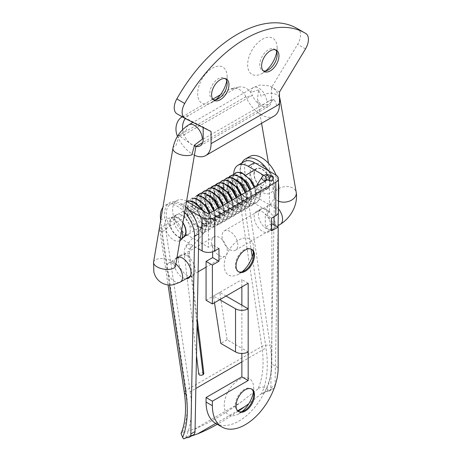 <?xml version="1.0" encoding="UTF-8"?>
<svg xmlns="http://www.w3.org/2000/svg" width="462" height="462" viewBox="0 0 462 462"><rect width="100%" height="100%" fill="white"/><g stroke="black" fill="none" stroke-linecap="round" stroke-linejoin="round"><path stroke-width="0.35" stroke-dasharray="2.31 1.73" d="M203.875 373.746C203.176 372.586 201.715 372.43 199.486 373.279L198.729 374.099M201.923 225.346L200.162 231.167C201.08 232.819 202.327 233.385 203.904 232.854C205.359 231.133 206.087 228.748 206.081 225.693L205.977 223.799L201.646 223.319L202.321 222.257L202.408 223.175A13.334 7.225 64.3 0 1 202.414 223.602L201.663 224.665L201.923 225.346C203.084 226.253 204.47 226.363 206.081 225.693A3.286 1.877 -0.5 0 0 206.433 225.439A2.605 1.49 -0.5 0 0 206.837 224.671L202.928 210.666M206.791 224.636L206.774 225.623L203.904 232.854L204.73 231.416C204.308 229.135 203.014 228.234 200.843 228.725L200.45 229.048L201.663 224.682L201.651 223.319M255.931 194.283A2.616 1.496 -0.5 0 0 257.12 194.877L259.211 194.872A2.605 1.49 -0.5 0 0 260.019 194.554L260.782 193.503L256.335 192.469L255.573 193.48L255.931 194.283L255.931 191.84A2.605 1.502 -0 0 0 257.12 192.452A2.605 1.502 -0 0 0 260.014 192.134A2.605 1.502 0 0 0 260.776 191.072A2.605 1.502 0 0 0 260.603 190.535A2.605 1.502 -0 0 0 257.38 189.639A2.605 1.502 -0 0 0 256.329 190.009A2.605 1.502 -0 0 0 255.567 191.072A2.605 1.502 -0 0 0 255.931 191.84M266.516 179.799A2.605 2.039 32.6 0 0 266.476 177.853A6.826 3.944 60 0 1 269.537 176.865A2.605 1.831 105.8 0 0 269.138 175.439A2.605 1.831 105.8 0 0 268.364 174.844L268.318 174.832M266.678 179.799A5.059 2.922 60 0 1 267.313 179.903A2.605 1.831 105.8 0 0 268.093 179.672A2.605 1.831 105.8 0 0 269.537 176.865M259.205 195.022A2.605 1.502 0 0 0 260.014 194.704A2.605 1.502 -0 0 0 260.372 194.444L260.776 193.676L256.329 192.579A2.605 1.502 -0 0 0 255.567 193.59A2.605 1.502 -0 0 0 259.205 195.022A18.093 10.649 -116 0 0 259.211 194.872M241.464 177.414L239.443 177.125L237.791 177.604L235.666 183.339L241.1 194.768L251.062 199.549L253.06 198.868L256.329 192.579A13.08 7.75 -114.4 0 0 256.335 192.469M206.837 224.636A2.605 1.49 -0.5 0 0 205.243 223.273A2.605 1.49 -0.5 0 0 202.414 223.602M268.081 391.395A26.039 15.032 -120 0 0 263.918 392.596A26.039 15.032 -120 0 0 262.098 393.994L267.937 390.286A26.039 15.032 -120 0 1 268.127 390.171A26.039 15.032 -120 0 1 272.291 388.964L268.081 391.395A7.444 4.297 -120 0 0 269.271 391.054A7.444 4.297 -120 0 0 270.813 387.78L273.943 224.624M274.093 216.655L274.607 190.032A24.191 13.97 -120 0 0 268.041 170.472M241.793 163.057A24.191 13.97 -120 0 0 240.696 173.955L242.429 185.401L241.395 185.031L251.051 249.018M252.223 256.762L265.991 347.973A102.708 59.298 -120 0 1 261.688 393.48L262.098 393.994M266.002 186.873A11.538 6.659 60 0 1 263.675 191.02A11.538 6.659 60 0 1 254.325 187.422A11.538 6.659 60 0 1 249.815 175.19A11.538 6.659 60 0 1 252.142 171.038A11.538 6.659 60 0 1 261.492 174.636A11.538 6.659 60 0 1 266.002 186.873M270.934 227.702A11.908 6.878 60 0 1 268.532 231.982A11.908 6.878 60 0 1 258.876 228.268A11.908 6.878 60 0 1 254.221 215.638A11.908 6.878 60 0 1 256.624 211.359A11.908 6.878 60 0 1 266.274 215.073A11.908 6.878 60 0 1 270.934 227.702M270.813 387.78L275.023 385.348L278.06 226.998M278.332 212.728L278.419 208.385M275.023 385.348A7.444 4.297 60 0 1 274.988 385.88M274.289 387.884A7.444 4.297 60 0 1 273.481 388.623A7.444 4.297 60 0 1 272.291 388.964M258.01 388.906L240.494 402.564A111.533 27.483 139.6 0 1 194.467 429.134L182.224 432.657A96.754 55.862 -120 0 0 186.071 390.251L261.856 346.494A96.754 55.862 60 0 1 258.01 388.906C261.07 386.44 264.01 386.44 266.822 388.9L267.937 390.286M249.613 156.56A24.191 13.97 -120 0 0 244.906 171.523L246.639 182.969L245.605 182.6A5.954 2.732 -8.6 0 0 237.254 183.558L261.856 346.494A5.954 2.732 171.4 0 1 270.201 345.541L245.605 182.6M278.419 182.912A24.191 13.97 -120 0 0 276.097 175.133M254.025 172.759A11.538 6.659 -120 0 0 258.535 184.991A11.538 6.659 -120 0 0 267.885 188.588A11.538 6.659 -120 0 0 270.212 184.442A11.538 6.659 -120 0 0 265.702 172.205A11.538 6.659 -120 0 0 256.352 168.607A11.538 6.659 -120 0 0 254.025 172.759M258.431 213.207A11.908 6.878 -120 0 0 263.086 225.837A11.908 6.878 -120 0 0 272.742 229.55A11.908 6.878 -120 0 0 275.144 225.271A11.908 6.878 -120 0 0 270.489 212.641A11.908 6.878 -120 0 0 260.834 208.928A11.908 6.878 -120 0 0 258.431 213.207M184.69 212.347A24.191 13.97 -120 0 0 165.408 205.18A24.191 13.97 -120 0 0 162.872 207.45M160.707 220.172L162.433 231.589L161.394 231.219L169.519 285.019M182.929 222.684A11.538 6.659 -120 0 0 172.147 217.227A11.538 6.659 -120 0 0 169.82 221.373A11.538 6.659 -120 0 0 174.041 233.275A11.538 6.659 -120 0 0 183.212 237.439M177.038 257.334A11.908 6.878 -120 0 0 176.628 257.542A11.908 6.878 -120 0 0 174.226 261.827A11.908 6.878 -120 0 0 177.604 272.823A11.908 6.878 -120 0 0 186.094 278.719M242.429 185.401L246.639 182.969M184.315 392.613A5.954 2.732 171.4 0 1 186.071 390.251L161.469 227.31L237.254 183.558M161.469 227.31A5.954 2.732 -8.6 0 0 159.719 229.678A5.954 2.732 -8.6 0 0 161.394 231.219M162.433 231.589L166.643 229.158L165.61 228.788L190.205 391.724L195.853 388.467M241.395 185.031L165.61 228.788M193.486 434.806A7.444 4.297 60 0 1 192.296 435.152A26.039 15.032 -120 0 0 188.132 436.353A26.039 15.032 -120 0 0 186.313 437.751L185.903 437.237A102.708 59.298 -120 0 0 190.205 391.724M185.643 206.739A24.191 13.97 -120 0 0 169.618 202.749A24.191 13.97 -120 0 0 164.911 217.712L166.643 229.158M174.03 218.942A11.538 6.659 60 0 1 176.357 214.795A11.538 6.659 60 0 1 185.707 218.393A11.538 6.659 60 0 1 190.217 230.625A11.538 6.659 60 0 1 187.89 234.777A11.538 6.659 60 0 1 178.54 231.179A11.538 6.659 60 0 1 174.03 218.942M178.436 259.396A11.908 6.878 60 0 1 180.838 255.111A11.908 6.878 60 0 1 190.488 258.824A11.908 6.878 60 0 1 195.149 271.454A11.908 6.878 60 0 1 192.746 275.739A11.908 6.878 60 0 1 183.091 272.026A11.908 6.878 60 0 1 178.436 259.396M261.688 393.48L248.822 403.719M238.155 411.261A111.533 27.483 -40.4 0 1 217.279 424.289M191.343 436.047L185.903 437.237M185.458 438.086L186.313 437.751M182.224 432.657L181.064 433.437M274.607 190.032L278.419 187.832M226.068 296.038L219.75 292.394L227.119 339.795L241.857 348.302L241.857 353.459M241.857 305.151L241.857 348.302L248.175 351.946M219.75 292.394L213.438 296.038L214.478 302.731M227.119 339.795L220.807 343.439M218.965 248.487L212.647 244.837L212.647 251.819M271.592 230.861L265.275 227.217L265.275 214.455L271.592 218.099M271.592 223.568L265.275 227.217M215.702 423.377A46.518 26.86 120 0 0 251.547 410.914A46.518 26.86 120 0 0 271.852 364.102L271.852 223.417M219.75 299.682L213.438 296.038M248.175 283.275L241.857 279.631L241.857 286.925M206.069 300.294L241.857 279.631M275.802 174.954L275.802 208.379A8.934 5.157 180 0 1 278.419 212.023M208.437 213.848L208.437 247.268L187.122 234.962L180.809 238.611L198.533 248.845M186.579 201.236A20.467 11.816 -120 0 0 176.888 200.525A20.467 11.816 -120 0 0 173.752 216.926A20.467 11.816 -120 0 0 187.122 234.962M263.842 175.341L269.485 178.598L269.485 212.023L248.175 199.717A20.467 11.816 -120 0 1 233.703 174.243M212.647 244.837L208.437 247.268M269.485 178.598L267.186 179.926M269.485 212.023L265.275 214.455M242.053 271.847A20.842 12.029 -60 0 1 238.964 274.006A20.842 12.029 -60 0 1 224.33 267.452A20.842 12.029 -60 0 1 224.255 266.522A20.842 12.029 -60 0 1 238.964 239.974A20.842 12.029 -60 0 1 253.598 246.535A20.842 12.029 -60 0 1 253.696 248.487A20.842 12.029 -60 0 1 253.372 252.24M238.964 274.006L244.49 270.819M242.053 411.613A20.842 12.029 -60 0 1 238.964 413.779A20.842 12.029 -60 0 1 224.33 407.218A20.842 12.029 -60 0 1 224.255 406.294A20.842 12.029 -60 0 1 238.964 379.747A20.842 12.029 -60 0 1 253.598 386.307A20.842 12.029 -60 0 1 253.696 388.253A20.842 12.029 -60 0 1 253.372 392.013M238.964 413.779L244.49 410.591M186.463 201.923L180.809 205.186L188.785 209.794M180.809 205.186A20.467 11.816 -120 0 0 170.576 204.169A20.467 11.816 -120 0 0 167.435 220.576A20.467 11.816 -120 0 0 180.809 238.611M275.802 208.379L254.487 196.073L248.175 199.717M244.254 161.631A20.467 11.816 -120 0 0 241.118 178.032A20.467 11.816 -120 0 0 254.487 196.073M238.38 411.44A13.023 7.519 -60 0 1 237.976 411.232A13.023 7.519 -60 0 1 235.343 406.491A13.023 7.519 -60 0 1 235.297 405.907A13.023 7.519 -60 0 1 241.251 391.868A13.023 7.519 -60 0 1 244.49 389.316A13.023 7.519 -60 0 1 250.999 388.675A13.023 7.519 -60 0 1 251.386 388.923M238.38 271.673A13.023 7.519 -60 0 1 237.976 271.465A13.023 7.519 -60 0 1 235.343 266.718A13.023 7.519 -60 0 1 235.297 266.141A13.023 7.519 -60 0 1 241.251 252.096A13.023 7.519 -60 0 1 244.49 249.549A13.023 7.519 -60 0 1 250.999 248.903A13.023 7.519 -60 0 1 251.386 249.151M179.868 240.696A12.653 7.305 60 0 1 173.666 239.997A12.653 7.305 60 0 1 165.13 227.841A12.653 7.305 60 0 1 168.543 218.237A12.653 7.305 60 0 1 173.666 219.335A12.653 7.305 60 0 1 181.716 229.816M262.121 192.273A16.747 9.667 60 0 1 250.288 172.407A16.747 9.667 60 0 1 261.018 164.351A16.747 9.667 60 0 1 262.121 164.928A16.747 9.667 60 0 1 273.908 186.677A16.747 9.667 60 0 1 262.121 192.273M262.121 169.485A11.163 6.445 60 0 1 269.41 179.32A11.163 6.445 60 0 1 267.7 188.265A11.163 6.445 60 0 1 262.121 187.716A11.163 6.445 60 0 1 254.828 177.876A11.163 6.445 60 0 1 256.537 168.93A11.163 6.445 60 0 1 262.121 169.485M184.384 236.169A11.163 6.445 60 0 1 183.495 236.885A11.163 6.445 60 0 1 177.91 236.33A11.163 6.445 60 0 1 170.617 226.495A11.163 6.445 60 0 1 172.332 217.544A11.163 6.445 60 0 1 173.394 217.134A11.163 6.445 60 0 1 177.91 218.099A11.163 6.445 60 0 1 182.877 222.996M182.224 116.822L212.82 99.157M220.443 94.756L229.487 89.536A14.888 11.943 -101.9 0 1 232.357 88.433A14.888 11.943 -101.9 0 1 245.848 96.714A12.924 5.319 -110.3 0 1 245.94 96.928L252.466 95.559A10.528 1.692 67 0 0 252.368 95.345A14.888 11.943 78.1 0 0 238.877 87.064A14.888 11.943 78.1 0 0 236.007 88.167L229.487 89.536M182.271 116.851L188.64 115.512L236.007 88.167M188.64 115.512A14.888 11.943 78.1 0 0 185.279 118.561M182.6 129.678A14.888 11.943 78.1 0 0 183.951 134.846A10.528 10.285 -154.6 0 0 184.043 135.054L177.523 136.429A12.924 12.722 -59.9 0 1 177.477 136.325M194.404 155.209A26.051 15.038 60 0 1 177.523 136.429M274.093 116.078A26.051 15.038 60 0 1 245.94 96.928M296.927 28.373A119.086 68.751 -60 0 1 297.95 28.985A13.023 7.519 -60 0 1 297.615 44.335L271.592 87.445L271.592 99.596A14.888 8.593 60 0 1 268.509 106.41A14.888 8.593 60 0 1 252.466 95.559M195.946 146.466A14.888 8.593 60 0 1 184.043 135.054M176.929 113.767A13.023 7.519 120 0 0 177.148 113.889L203.176 126.946L203.176 127.541M211.07 131.503L203.176 126.946M279.487 92.002L271.592 87.445M276.715 51.987A20.842 12.029 120 0 0 277.119 47.788A20.842 12.029 120 0 0 262.381 39.282A20.842 12.029 120 0 0 247.644 64.807A20.842 12.029 120 0 0 262.381 73.314L262.381 73.314A20.842 12.029 120 0 0 265.812 70.865M215.818 99.728A20.842 12.029 -60 0 1 212.387 102.177A20.842 12.029 -60 0 1 197.649 93.67A20.842 12.029 -60 0 1 212.387 68.151A20.842 12.029 -60 0 1 227.119 76.657A20.842 12.029 -60 0 1 226.715 80.85M212.387 102.177L218.439 98.683M275.427 49.809A12.283 7.092 120 0 0 274.572 49.157A12.283 7.092 120 0 0 268.434 49.763A12.283 7.092 120 0 0 260.412 60.586A12.283 7.092 120 0 0 262.295 70.426A12.283 7.092 120 0 0 263.282 70.842M213.288 99.705A12.283 7.092 -60 0 1 212.295 99.295A12.283 7.092 -60 0 1 210.412 89.455A12.283 7.092 -60 0 1 218.439 78.632A12.283 7.092 -60 0 1 224.578 78.02A12.283 7.092 -60 0 1 225.427 78.673M195.894 146.46L192.117 144.739L179.071 135.713L186.527 129.741A11.163 6.445 60 0 1 188.837 124.786M179.071 135.713L176.051 145.426A11.163 5.192 9.7 0 0 172.938 148.273M258.587 89.807L250.953 92.544A11.163 6.445 60 0 1 253.263 87.589A11.163 6.445 60 0 1 258.98 88.225A11.163 6.445 60 0 1 266.736 101.975L274.145 99.099L268.572 104.533L260.868 105.047L257.392 99.301L258.587 89.807L261.128 96.304A11.163 7.675 170.1 0 1 276.796 94.808A11.163 7.675 170.1 0 1 280.024 99.111M279.487 102.622A11.163 7.675 170.1 0 1 276.917 105.734L274.145 99.099M219.283 255.619A11.163 6.445 -120 0 0 225.006 256.254A11.163 6.445 -120 0 0 226.738 247.395A11.163 6.445 -120 0 0 219.56 237.549A11.163 6.445 -120 0 0 213.837 236.919A11.163 6.445 -120 0 0 212.104 245.772A11.163 6.445 -120 0 0 219.283 255.619M229.81 249.544A11.163 6.445 -120 0 0 235.528 250.179A11.163 6.445 -120 0 0 237.266 241.32A11.163 6.445 -120 0 0 230.082 231.474A11.163 6.445 -120 0 0 224.365 230.838A11.163 6.445 -120 0 0 222.626 239.697A11.163 6.445 -120 0 0 229.81 249.544M257.12 194.877L257.12 192.452M266.626 179.799L266.967 179.851A2.605 1.831 105.8 0 0 267.313 179.903M266.476 177.853A2.605 2.039 32.6 0 0 265.338 176.669A2.605 2.039 32.6 0 0 262.682 176.478A2.605 2.039 32.6 0 0 262.139 176.975M200.843 228.725L200.162 231.167M190.177 248.723L191.002 247.286C190.581 245.004 189.287 244.103 187.11 244.594L186.561 245.137C186.157 247.823 187.364 249.018 190.177 248.723L204.296 232.53M187.11 244.594L186.561 245.137M197.199 318.428L189.466 254.354C188.796 253.205 187.341 253.049 185.089 253.886L184.367 254.937L188.733 255.359L189.46 254.308C189.224 251.392 189.593 249.422 190.569 248.4M188.733 255.359L197.078 324.584M202.408 223.175L198.458 211.319L189.998 205.671L188.34 206.156L186.221 211.891L191.655 223.319L201.611 228.095L203.615 227.414L206.889 221.015L202.951 208.72L194.49 203.078L192.839 203.557L190.714 209.292L196.148 220.72L206.11 225.502L208.108 224.821L211.382 218.422L207.45 206.127L198.989 200.485L197.332 200.964L195.212 206.699L200.647 218.128L210.603 222.909L212.607 222.228L215.875 215.823L211.942 203.534L203.482 197.886L201.83 198.365L199.705 204.106L205.14 215.535L215.096 220.31L217.1 219.629L220.374 213.23L219.6 207.403M209.996 195.582L207.981 195.293L206.323 195.773L204.204 201.507L209.632 212.936L219.594 217.718L221.598 217.036L224.867 210.632L220.934 198.342L212.474 192.694L210.816 193.18L208.697 198.914L214.131 210.343L224.087 215.119L226.091 214.437L229.366 208.039L228.592 202.212M218.988 190.39L216.967 190.101L215.315 190.581L213.19 196.315L218.624 207.744L228.586 212.526L230.59 211.844L233.859 205.446L229.926 193.151L221.465 187.508L219.808 187.988L217.689 193.722L223.123 205.151L233.079 209.933L235.083 209.251L238.352 202.847L237.583 197.02M227.98 185.198L225.958 184.91L224.307 185.389L222.182 191.129L227.616 202.558L237.572 207.334L239.576 206.653L242.85 200.254L238.918 187.959L230.457 182.317L228.8 182.796L226.68 188.531L232.109 199.959L242.071 204.741L244.075 204.06L247.343 197.655L246.569 191.828M236.971 180.013L234.95 179.718L233.293 180.203L231.173 185.938L236.608 197.366L246.564 202.142L248.568 201.461L251.842 195.062L251.068 189.235M233.293 180.203L233.293 180.203C232.409 180.434 231.959 181.993 231.941 184.887C233.137 192.134 236.908 197.574 243.255 201.218C246.535 202.131 248.302 202.212 248.568 201.461L250.739 198.29C251.761 193.422 250.283 188.144 246.31 182.444C243.168 178.84 240.638 177.142 238.721 177.35L237.791 177.604C236.902 177.916 236.452 179.418 236.423 182.12C237.543 189.408 241.32 194.912 247.765 198.625C250.999 199.538 252.766 199.619 253.06 198.868L253.06 198.868C254.441 198.181 255.272 196.419 255.567 193.59L255.573 193.48M206.433 225.439L201.692 209.95M187.508 200.924L183.98 203.84L182.987 209.598L185.147 217.81L190.269 225.71L197.083 231.127L203.869 232.553L208.148 230.428L210.932 222.84L209.234 213.386M192.001 198.325L188.473 201.247L187.48 206.999L189.639 215.217L194.762 223.117L201.582 228.534L208.362 229.955L212.641 227.835L215.425 220.247L213.727 210.793M196.494 195.732L192.972 198.648L191.978 204.406L194.138 212.618L199.261 220.524L206.075 225.941L212.855 227.362L217.134 225.237L219.924 217.648L218.22 208.195M197.771 195.518L196.471 201.813L198.631 210.025L203.754 217.925L210.574 223.342L217.354 224.763L221.633 222.644L224.417 215.055L222.719 205.602M205.48 190.546L201.958 193.463L200.97 199.214L203.124 207.426L208.252 215.332L215.067 220.749L221.847 222.17L226.126 220.051L228.909 212.462L227.212 203.009M209.973 187.947L206.456 190.87L205.463 196.621L207.623 204.833L212.745 212.734L219.56 218.151L226.345 219.571L230.625 217.452L233.408 209.863L231.71 200.41M211.261 187.734L209.956 194.023L210.118 195.622M210.123 195.674L217.244 210.141L224.058 215.558L230.838 216.978L235.118 214.859L237.901 207.271L236.203 197.817M215.754 185.135L214.455 191.43L216.614 199.642L221.737 207.542L228.551 212.959L235.337 214.385L239.616 212.26L242.4 204.672L240.696 195.218M223.464 180.163L219.941 183.079L218.948 188.837L221.107 197.049L226.23 204.949L233.05 210.366L239.83 211.787L244.109 209.667L246.893 202.079L245.195 192.625M227.957 177.564L224.434 180.486L223.446 186.238L225.606 194.45L230.729 202.356L237.543 207.773L244.323 209.194L248.602 207.074L251.386 199.486L249.688 190.026M229.239 177.35L227.939 183.645L230.099 191.857L235.222 199.757L242.042 205.174L248.822 206.595L253.101 204.475L255.884 196.887L254.187 187.433M236.948 172.378L233.425 175.294L232.432 181.046L234.592 189.258L239.72 197.164L246.535 202.581L253.315 204.002L257.594 201.882L260.372 194.444M257.016 185.799L258.402 187.786L261.059 187.976A2.605 2.039 32.6 0 0 261.631 187.433A2.605 2.039 32.6 0 0 261.781 185.851A2.605 2.039 32.6 0 0 260.464 184.269A2.605 2.039 32.6 0 0 258.841 183.812A2.605 2.039 32.6 0 0 257.813 184.084L257.242 184.627M266.822 388.9A102.708 59.298 -120 0 0 270.201 345.541M194.467 429.134L240.494 402.564M192.296 435.152L188.086 437.583M241.857 361.902L265.991 347.973M160.701 220.143L164.911 217.712M240.696 173.955L244.906 171.523M215.748 423.406L237.641 410.764M278.17 367.746L271.852 364.102M262.121 164.928L266.17 169.219L267.382 175.56M183.951 134.846L252.368 95.345M177.431 136.215L245.848 96.714M203.176 139.097L271.592 99.596M185.043 118.445L177.148 113.889M305.844 33.541L297.95 28.985M305.509 48.897L297.615 44.335M175.889 264.097A11.163 6.445 -120 0 0 174.827 263.38A11.163 6.445 -120 0 0 169.104 262.745A11.163 6.445 -120 0 0 167.365 271.604A11.163 6.445 -120 0 0 174.549 281.45A11.163 6.445 -120 0 0 180.267 282.08M278.557 201.132A11.163 7.675 170.1 0 1 277.454 200.566A11.163 7.675 170.1 0 1 274.232 196.258A11.163 7.675 170.1 0 1 280.353 187.843A11.163 7.675 170.1 0 1 293 188.138A11.163 7.675 170.1 0 1 296.229 192.44M175.583 265.881A11.163 5.192 9.7 0 0 172.297 261.278A11.163 5.192 9.7 0 0 160.701 258.581A11.163 5.192 9.7 0 0 153.569 262.133M278.419 208.812A11.163 6.445 -120 0 0 274.821 205.648A11.163 6.445 -120 0 0 269.098 205.013A11.163 6.445 -120 0 0 267.359 213.871A11.163 6.445 -120 0 0 274.543 223.718A11.163 6.445 -120 0 0 280.261 224.353M233.189 174.821L232.011 176.859L231.214 180.74L232.987 189.547L238.415 198.007L249.734 204.522L255.059 203.702L257.594 201.882C259.598 199.694 260.66 196.962 260.776 193.676L260.782 193.526M200.45 229.048L185.863 246.107C183.633 250.404 184.269 253.996 184.367 254.937L196.489 355.48M197.193 318.491L189.46 254.308M256.468 186.117L255.567 191.072L255.567 193.526M265.997 180.613L261.631 187.433L260.776 191.072L260.776 193.503M192.839 203.557L193.769 203.303C195.709 203.101 198.256 204.822 201.409 208.466C205.347 214.16 206.803 219.421 205.786 224.249L203.615 227.414C203.297 228.176 201.513 228.089 198.262 227.154C191.967 223.533 188.213 218.122 186.995 210.92C187 207.969 187.445 206.381 188.34 206.156L188.34 206.156C188.612 205.734 189.628 205.804 191.383 206.352L196.933 211.088C199.751 214.865 201.311 218.913 201.628 223.227M208.108 224.821L210.279 221.656C211.301 216.822 209.84 211.556 205.902 205.867C202.743 202.223 200.202 200.502 198.267 200.704L197.332 200.964M212.607 222.228L214.778 219.057C215.794 214.224 214.333 208.957 210.389 203.263C207.236 199.624 204.695 197.909 202.76 198.111L201.83 198.365L200.831 199.688L200.473 203.072C201.005 207.744 203.28 212.15 207.288 216.28C212.895 220.137 216.164 221.252 217.1 219.629L219.271 216.464L218.965 208.888L214.882 200.658L210.123 196.344M232.172 200.144L232.761 208.674L230.584 211.844C230.382 212.329 225.993 213.952 219.664 207.351C216.297 203.407 214.397 199.417 213.964 195.368L214.31 191.921L215.315 190.581L216.245 190.327C218.168 190.119 220.709 191.828 223.856 195.455C227.812 201.149 229.279 206.422 228.263 211.273L226.091 214.437C225.895 214.899 221.465 216.695 214.836 209.569C211.59 205.596 209.794 201.663 209.453 197.765L209.806 194.548L210.816 193.18L211.752 192.92C213.675 192.718 216.216 194.427 219.369 198.059C223.319 203.754 224.786 209.02 223.77 213.866L221.598 217.036C221.292 217.764 219.56 217.7 216.395 216.84C209.881 213.132 206.069 207.6 204.955 200.231C204.995 197.545 205.451 196.055 206.323 195.773L206.323 195.773M241.164 194.952L241.753 203.482L239.576 206.653L236.584 207.103C232.669 206.358 229.054 203.384 225.751 198.192C223.683 194.496 222.748 191.314 222.932 188.629L223.302 186.723L224.307 185.389L225.237 185.135C227.154 184.933 229.689 186.636 232.836 190.252C236.798 195.946 238.271 201.224 237.254 206.081L235.083 209.251C234.777 209.979 233.05 209.915 229.897 209.055C223.371 205.353 219.554 199.815 218.439 192.446C218.474 189.784 218.93 188.3 219.808 187.988M228.8 182.796L228.8 182.796C227.922 183.027 227.466 184.581 227.443 187.457C228.655 194.797 232.478 200.271 238.906 203.875C242.048 204.724 243.769 204.782 244.075 204.06L246.246 200.889C247.262 196.027 245.79 190.742 241.817 185.043C238.675 181.439 236.146 179.741 234.228 179.943L233.298 180.197M208.148 230.428L210.557 226.432L211.33 222.124L209.788 213.063M212.641 227.835L215.055 223.839L215.829 219.531L214.287 210.47M217.134 225.237L219.548 221.246L220.322 216.932L218.78 207.871M197.228 195.582L195.235 202.194L199.775 215.361L210.533 224.492L216.545 225.242L219.698 224.145L221.633 222.644L224.041 218.647L224.815 214.339L223.279 205.278M201.727 192.989L200.56 194.993L199.74 199.076L202.131 209.061L208.859 218.064L218.878 222.742L223.602 221.864L225.185 220.882L226.126 220.051L228.54 216.054L229.314 211.746L227.772 202.685M206.219 190.39L205.053 192.394L204.233 196.483L206.624 206.462L213.357 215.471L223.371 220.143L228.095 219.271L229.683 218.289L230.625 217.452L233.033 213.456L233.807 209.147L232.27 200.086M210.712 187.797L209.575 189.743L208.749 193.486L210.389 202.223L215.69 210.712L227.454 217.521L232.629 216.655L234.211 215.667L237.532 210.863L238.305 206.554L236.763 197.493M215.2 185.216L214.022 187.266L213.219 191.684L216.181 202.385L223.839 211.498L232.987 214.974L237.173 214.033L239.616 212.26L242.024 208.264L242.798 203.956L241.256 194.895M219.698 182.617L218.538 184.615L217.712 188.946L220.062 198.573L226.449 207.328L236.636 212.347L241.591 211.475L243.179 210.493L244.109 209.667L246.517 205.671L247.297 201.363L245.755 192.302M224.203 180.013L223.002 182.092L223.019 191.99L228.777 202.466L234.488 207.432L240.933 209.731L246.113 208.87L248.602 207.074L251.016 203.078L251.79 198.764L250.248 189.703M228.696 177.414L227.512 179.47L226.703 183.876L229.088 193.463L235.47 202.16L245.876 207.172L250.566 206.295L252.154 205.313L253.101 204.475L255.509 200.479L256.283 196.171L254.747 187.11M269.271 391.054L273.481 388.623M159.719 229.678L168.058 284.921M165.408 205.18L169.618 202.749M263.918 392.596L268.127 390.171M183.922 438.784L188.132 436.353M272.742 229.55L268.532 231.982M260.834 208.928L256.624 211.359M267.885 188.588L263.675 191.02M256.352 168.607L252.142 171.038M192.746 275.739L188.536 278.17M180.838 255.111L176.628 257.542M187.89 234.777L183.68 237.208M176.357 214.795L172.147 217.227M176.888 200.525L170.576 204.169M253.696 394.635L253.696 388.253M237.976 271.465L238.767 271.922M250.999 248.903L251.79 249.359M237.976 411.232L238.767 411.688M250.999 388.675L251.79 389.131M253.696 254.868L253.696 248.487M173.394 217.134L168.543 218.237M273.908 186.677A22.563 22.563 0 0 0 261.018 164.351M267.7 188.265L183.495 236.885M256.537 168.93L253.782 170.524M246.125 174.942L172.332 217.544M200.092 145.911L268.509 106.41M238.877 87.064L232.357 88.433M262.295 70.426L264.137 71.489M274.572 49.157L276.415 50.219M262.381 73.314L268.434 69.82M277.119 47.788L277.119 54.782M212.295 99.295L214.137 100.358M224.578 78.02L226.42 79.089M227.119 83.645L227.119 76.657M279.487 96.806L278.863 95.039L274.411 88.692L269.929 85.892L259.927 85.02L253.263 87.589L192.949 122.413M268.572 104.533L202.645 142.596M225.006 256.254L206.069 267.186M198.094 271.789L190.234 276.328M213.837 236.919L179.071 256.993M176.882 258.258L168.919 262.838C168.74 262.404 170.085 262.647 172.961 263.559C175.127 265.656 175.976 266.73 175.514 266.776M224.365 230.838L269.098 205.013C272.112 202.708 273.822 199.775 274.226 196.223L268.509 163.311M261.561 123.314L257.392 99.301M235.528 250.179L278.089 225.606"/><path stroke-width="0.69" d="M198.729 374.099L199.463 375.08L201.293 375.288L203.13 374.751L203.863 373.642M269.975 180.347A2.605 1.831 105.8 0 0 270.767 180.942A2.605 1.831 105.8 0 0 272.99 179.574A2.605 1.831 105.8 0 0 272.978 176.524A2.605 1.831 105.8 0 0 272.187 175.93A2.605 1.831 105.8 0 0 269.97 177.298A2.605 1.831 105.8 0 0 269.975 180.347M262.139 176.975A2.605 2.039 32.6 0 0 262.11 177.021A2.605 2.039 32.6 0 0 262.098 178.933A2.605 2.039 32.6 0 0 263.276 180.186A2.605 2.039 32.6 0 0 265.049 180.636A5.059 2.922 60 0 1 266.568 179.799A5.059 2.922 60 0 1 266.626 179.799A5.059 2.922 60 0 1 266.678 179.799M273.943 224.624L274.093 216.655M268.041 170.472A24.191 13.97 -120 0 0 245.403 158.992A24.191 13.97 -120 0 0 241.793 163.057M251.051 249.018L252.223 256.762M278.06 226.998L278.332 212.728M278.419 208.385L278.817 187.601A24.191 13.97 -120 0 0 278.419 182.912M274.988 385.88A7.444 4.297 60 0 1 274.289 387.884M276.097 175.133A24.191 13.97 -120 0 0 249.613 156.56L245.403 158.992M184.69 212.347A24.191 13.97 -120 0 1 194.612 236.221L190.818 433.962A7.444 4.297 -120 0 1 189.276 437.237A7.444 4.297 -120 0 1 188.086 437.583A26.039 15.032 -120 0 0 183.922 438.784A26.039 15.032 -120 0 0 183.726 438.9L185.458 438.086M162.872 207.45A24.191 13.97 -120 0 0 160.701 220.143L160.707 220.172M169.519 285.019L185.995 394.155A5.954 2.732 171.4 0 1 184.315 392.613C186.654 408.991 185.574 422.597 181.064 433.437L182.617 437.514L183.726 438.9M183.212 237.439A11.538 6.659 -120 0 0 183.68 237.208A11.538 6.659 -120 0 0 186.007 233.056A11.538 6.659 -120 0 0 182.929 222.684M186.094 278.719A11.908 6.878 -120 0 0 188.536 278.17A11.908 6.878 -120 0 0 190.939 273.885A11.908 6.878 -120 0 0 186.532 261.55A11.908 6.878 -120 0 0 177.038 257.334M190.818 433.962L195.028 431.531L198.822 233.789A24.191 13.97 -120 0 0 185.643 206.739M195.028 431.531A7.444 4.297 60 0 1 193.486 434.806L189.276 437.237M248.822 403.719L244.843 406.606A111.533 27.483 -40.4 0 1 238.155 411.261M217.279 424.289A111.533 27.483 -40.4 0 1 197.592 433.887L191.343 436.047M194.612 236.221L198.822 233.789M278.419 187.832L278.817 187.601M188.785 209.794L202.119 217.492A8.934 5.157 0 0 0 214.755 217.492L214.755 250.918L218.965 248.487L218.965 261.249L212.387 265.044L212.387 303.938L248.175 283.275L248.175 351.946A8.934 5.157 180 0 1 235.539 351.946L235.539 308.801A8.934 5.157 -0 0 0 248.175 308.801L226.068 296.038M214.478 302.731L220.807 343.439L235.539 351.946M218.965 261.249L212.647 257.6L206.069 261.4L206.069 300.294L212.387 303.938M212.387 265.044L206.069 261.4M212.647 251.819L212.647 257.6M248.175 351.946L248.175 380.509L212.387 401.172L212.387 405.728A46.518 26.86 120 0 0 222.02 427.027A46.518 26.86 120 0 0 257.865 414.558A46.518 26.86 120 0 0 278.17 367.746L278.17 227.061L271.592 230.861L271.592 218.099L275.802 215.667L275.802 182.247A8.934 5.157 0 0 0 278.419 178.598A8.934 5.157 0 0 0 275.802 174.954L254.487 162.647A20.467 11.816 -120 0 0 244.254 161.631L237.936 165.28A20.467 11.816 -120 0 0 233.703 174.243M278.17 227.061L271.592 223.568M212.387 401.172L206.069 397.522L206.069 402.084A46.518 26.86 120 0 0 215.702 423.377L222.02 427.027M248.175 380.509L241.857 376.865L206.069 397.522M241.857 353.459L241.857 376.865M235.539 308.801L219.75 299.682M241.857 286.925L241.857 305.151M214.755 250.918A8.934 5.157 180 0 1 202.119 250.918L198.533 248.845M278.419 178.598L278.419 212.023A8.934 5.157 180 0 1 275.802 215.667M186.579 201.236A20.467 11.816 -120 0 1 187.122 201.542L208.437 213.848L267.186 179.926M254.487 162.647L248.175 166.291L263.842 175.341M248.175 166.291A20.467 11.816 -120 0 0 237.936 165.28M253.372 252.24A20.842 12.029 -60 0 1 242.053 271.847M253.372 392.013A20.842 12.029 -60 0 1 242.053 411.613M275.802 182.247L214.755 217.492M248.516 268.728A13.023 7.519 -60 0 1 238.767 271.922A13.023 7.519 -60 0 1 242.042 252.552A13.023 7.519 -60 0 1 251.79 249.359A13.023 7.519 -60 0 1 248.516 268.728M248.516 408.495A13.023 7.519 -60 0 1 238.767 411.688A13.023 7.519 -60 0 1 242.042 392.325A13.023 7.519 -60 0 1 251.79 389.131A13.023 7.519 -60 0 1 248.516 408.495M251.386 388.923A13.023 7.519 -60 0 1 253.632 393.416A13.023 7.519 -60 0 1 253.696 394.635A13.023 7.519 -60 0 1 247.724 408.038A13.023 7.519 -60 0 1 244.49 410.591A13.023 7.519 -60 0 1 238.38 411.44M251.386 249.151A13.023 7.519 -60 0 1 253.632 253.65A13.023 7.519 -60 0 1 253.696 254.868A13.023 7.519 -60 0 1 247.724 268.272A13.023 7.519 -60 0 1 244.49 270.819A13.023 7.519 -60 0 1 238.38 271.673M181.716 229.816A12.653 7.305 60 0 1 181 239.818A12.653 7.305 60 0 1 179.868 240.696M182.877 222.996A11.163 6.445 60 0 1 184.384 236.169L181 239.818M177.477 136.325A12.924 12.722 -59.9 0 1 177.431 136.215A14.888 11.943 -101.9 0 1 182.12 116.886L182.224 116.822M212.82 99.157L220.443 94.756M185.279 118.561A14.888 11.943 78.1 0 0 182.6 129.678M211.07 143.653L279.487 104.152L279.487 92.002L305.509 48.897A13.023 7.519 -60 0 0 305.844 33.541A119.086 68.751 -60 0 0 304.822 32.929A119.086 68.751 -60 0 0 184.708 103.482A13.023 7.519 120 0 0 184.823 118.324A13.023 7.519 120 0 0 185.043 118.445L211.07 131.503L211.07 143.653A26.051 15.038 60 0 1 205.671 155.578A26.051 15.038 60 0 1 194.404 155.209M279.487 104.152A26.051 15.038 60 0 1 274.093 116.078L205.671 155.578M203.176 127.541L203.176 139.097A14.888 8.593 60 0 1 200.092 145.911A14.888 8.593 60 0 1 195.946 146.466M184.708 103.482L176.813 98.926A13.023 7.519 120 0 0 176.929 113.767L184.823 118.324M176.813 98.926A119.086 68.751 -60 0 1 296.927 28.373L304.822 32.929M270.276 70.882A12.283 7.092 120 0 0 278.297 60.06A12.283 7.092 120 0 0 276.415 50.219A12.283 7.092 120 0 0 270.276 50.826A12.283 7.092 120 0 0 262.254 61.648A12.283 7.092 120 0 0 264.137 71.489A12.283 7.092 120 0 0 270.276 70.882M220.282 99.746A12.283 7.092 -60 0 1 214.137 100.358A12.283 7.092 -60 0 1 212.254 90.517A12.283 7.092 -60 0 1 220.282 79.695A12.283 7.092 -60 0 1 226.42 79.089A12.283 7.092 -60 0 1 228.303 88.929A12.283 7.092 -60 0 1 220.282 99.746M265.812 70.865A20.842 12.029 120 0 0 276.715 51.987M226.715 80.85A20.842 12.029 -60 0 1 215.818 99.728M263.282 70.842A12.283 7.092 120 0 0 268.434 69.82L268.434 69.82A12.283 7.092 120 0 0 277.119 54.782A12.283 7.092 120 0 0 275.427 49.809M225.427 78.673A12.283 7.092 -60 0 1 227.119 83.645A12.283 7.092 -60 0 1 218.439 98.683A12.283 7.092 -60 0 1 213.288 99.705M153.569 262.133L172.938 148.273A11.163 5.192 9.7 0 0 176.224 152.87A11.163 5.192 9.7 0 0 191.834 154.857L194.623 145.004L195.894 146.46L175.583 265.881A11.163 5.192 9.7 0 1 168.457 269.438A11.163 5.192 9.7 0 1 156.861 266.736A11.163 5.192 9.7 0 1 153.569 262.133L153.852 272.164L154.995 275.392C156.445 278.517 158.616 280.965 161.509 282.727C165.234 284.863 169.248 285.51 173.545 284.667L180.267 282.08A11.163 6.445 -120 0 0 182.19 273.908A11.163 6.445 -120 0 0 175.889 264.097M172.938 148.273C175.029 138.063 180.33 130.238 188.837 124.786A11.163 6.445 60 0 1 194.554 125.421A11.163 6.445 60 0 1 202.31 139.172L194.623 145.004M272.187 175.93L268.353 174.844A2.605 1.831 105.8 0 0 267.186 175.023A2.605 1.831 105.8 0 0 265.742 177.755A2.605 1.831 105.8 0 0 266.135 179.262A2.605 1.831 105.8 0 0 266.926 179.857A2.605 1.831 105.8 0 0 266.967 179.862L266.626 179.799M268.37 174.85C267.203 173.845 262.306 175.473 262.098 177.044A2.605 2.039 32.6 0 0 262.098 177.044L257.242 184.627L257.016 185.799M197.199 318.428L203.875 373.746M197.078 324.584L203.13 374.751M265.049 180.636A2.605 2.039 32.6 0 0 265.927 180.371A2.605 2.039 32.6 0 0 266.482 179.851A2.605 2.039 32.6 0 0 266.516 179.799M219.6 207.403L216.441 200.935L209.996 195.582M228.592 202.212L225.427 195.744L218.988 190.39M237.583 197.02L234.419 190.552L227.98 185.198M246.569 191.828L243.41 185.366L236.971 180.013M251.068 189.235L247.903 182.767L241.464 177.414M201.692 209.95L200.652 208.454L194.583 202.61L188.548 200.751L187.508 200.924L191.701 200.976L196.154 203.107L202.928 210.666M209.234 213.386L205.145 205.861L199.076 200.011L193.047 198.158L192.001 198.325L196.431 198.441L206.237 206.237L209.788 213.063M213.727 210.793L209.638 203.268L203.575 197.418L197.54 195.565L196.494 195.732L200.924 195.848L210.73 203.644L214.287 210.47M218.22 208.195L214.137 200.67L208.067 194.82L202.038 192.966L200.993 193.139L197.771 195.518M222.719 205.602L218.63 198.077L212.566 192.227L206.531 190.373L204.233 190.991L201.727 192.989M227.212 203.009L223.129 195.478L217.059 189.628L211.03 187.774L208.726 188.398L206.219 190.39M231.71 200.41L227.622 192.885L221.558 187.035L215.523 185.181L214.478 185.349L211.261 187.734M236.203 197.817L232.115 190.286L226.051 184.442L220.016 182.588L218.971 182.756L215.754 185.135M240.696 195.218L236.613 187.693L230.544 181.843L224.515 179.989L222.21 180.613L219.698 182.617M245.195 192.625L241.106 185.1L235.043 179.25L229.008 177.396L226.675 178.032L224.203 180.013M249.688 190.026L245.605 182.502L239.535 176.651L233.506 174.798L232.461 174.971L229.239 177.35M254.187 187.433L250.098 179.909L244.034 174.058L237.999 172.205L235.684 172.834L233.189 174.821M185.995 394.155A102.708 59.298 60 0 1 182.617 437.514M195.853 388.467L241.857 361.902M197.592 433.887L215.748 423.406M237.641 410.764L244.843 406.606M212.387 405.728L206.069 402.084M202.119 250.918L202.119 217.492M187.122 201.542L186.463 201.923M278.557 201.132A11.163 7.675 170.1 0 0 290.748 200.56A11.163 7.675 170.1 0 0 296.229 192.44L280.024 99.111A11.163 7.675 170.1 0 1 279.487 102.622M296.229 192.44C297.973 203.095 292.273 216.84 280.261 224.353A11.163 6.445 -120 0 0 278.419 208.812M196.489 355.48L198.758 374.336M203.852 373.7L197.193 318.491M266.574 179.799L265.997 180.613M206.323 195.773L207.253 195.513L210.123 196.344M219.808 187.988L220.738 187.728L228.349 192.85L232.172 200.144M218.78 207.871L215.223 201.051L205.423 193.249L200.993 193.139L198.279 194.508L197.228 195.582M223.279 205.278L219.721 198.452L209.915 190.656L205.486 190.54M227.772 202.685L224.214 195.859L214.414 188.057L209.985 187.947M232.27 200.086L228.713 193.26L218.907 185.464L214.478 185.349L211.752 186.735L210.712 187.797M236.763 197.493L233.206 190.667L223.4 182.871L218.971 182.756L216.199 184.182L215.2 185.216M241.256 194.895L237.705 188.074L227.899 180.272L223.469 180.163M245.755 192.302L242.198 185.476L232.392 177.679L227.962 177.564M250.248 189.703L246.691 182.883L236.891 175.081L232.461 174.971L229.689 176.392L228.696 177.414M254.747 187.11L251.189 180.284L241.383 172.488L236.954 172.372M241.164 194.952L237.329 187.647L229.73 182.536L228.8 182.796M270.767 180.942L266.926 179.857M256.468 186.117L257.242 184.627M168.058 284.921L184.315 392.613M253.782 170.524L246.125 174.942M280.024 99.111L279.487 96.806M202.645 142.596L195.888 146.5M192.949 122.413L188.837 124.786M206.069 267.186L198.094 271.789M190.234 276.328L180.267 282.08M179.071 256.993L176.882 258.258M268.509 163.311L261.561 123.314M175.421 266.424L175.583 265.881M278.089 225.606L280.261 224.353"/></g></svg>
